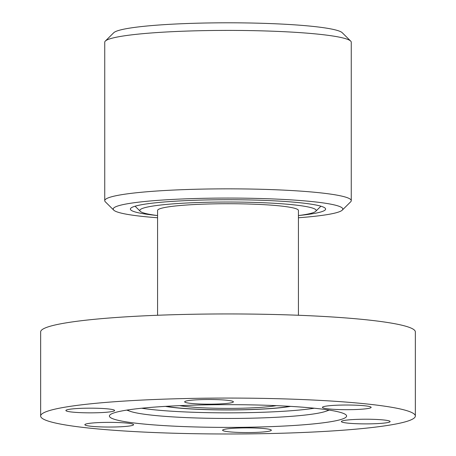 <?xml version="1.0" encoding="UTF-8"?>
<svg xmlns="http://www.w3.org/2000/svg" width="456" height="456" viewBox="0 0 456 456"><rect width="100%" height="100%" fill="white"/><g stroke="black" fill="none" stroke-linecap="round" stroke-linejoin="round"><path stroke-width="0.68" d="M141.679 408.234A101.42 9.718 180 0 0 289.463 410.862A101.42 9.718 180 0 0 314.321 408.234M165.425 406.376A71.136 6.817 180 0 0 271.109 408.553A71.136 6.817 180 0 0 290.575 406.376M127.441 410.001A101.42 9.718 180 0 0 130.194 411.312A101.42 9.718 180 0 0 289.463 416.47A101.42 9.718 180 0 0 325.806 411.312A101.42 9.718 180 0 0 328.559 410.001M299.877 425.072A118.606 11.366 0 0 1 175.355 426.217A118.606 11.366 0 0 1 109.394 416.032A118.606 11.366 0 0 1 228 404.66A118.606 11.366 0 0 1 346.606 416.032A118.606 11.366 0 0 1 299.877 425.072M205.93 399.519A24.367 2.337 0 0 1 233.398 401.833A24.367 2.337 0 0 1 209.025 404.17A24.367 2.337 0 0 1 184.657 401.833A24.367 2.337 0 0 1 205.93 399.519M366.162 405.943A24.367 2.337 0 0 1 371.144 407.356A24.367 2.337 0 0 1 346.777 409.693A24.367 2.337 0 0 1 322.409 407.356A24.367 2.337 0 0 1 338.985 405.145A24.367 2.337 0 0 1 366.162 405.943M388.233 422.455A24.367 2.337 0 0 1 360.952 423.841A24.367 2.337 0 0 1 341.379 421.555A24.367 2.337 0 0 1 365.752 419.218A24.367 2.337 0 0 1 390.119 421.555A24.367 2.337 0 0 1 388.233 422.455M250.07 432.544A24.367 2.337 0 0 1 222.602 430.225A24.367 2.337 0 0 1 246.975 427.888A24.367 2.337 0 0 1 271.343 430.225A24.367 2.337 0 0 1 250.07 432.544M67.767 409.608A24.367 2.337 0 0 1 95.047 408.217A24.367 2.337 0 0 1 114.621 410.508A24.367 2.337 0 0 1 90.248 412.845A24.367 2.337 0 0 1 65.881 410.508A24.367 2.337 0 0 1 67.767 409.608M89.838 426.121A24.367 2.337 0 0 1 84.856 424.701A24.367 2.337 0 0 1 109.223 422.364A24.367 2.337 0 0 1 133.591 424.701A24.367 2.337 0 0 1 117.015 426.919A24.367 2.337 0 0 1 89.838 426.121M78.968 426.913A187.348 17.955 0 0 1 40.652 416.032A187.348 17.955 0 0 1 228 398.071A187.348 17.955 0 0 1 415.348 416.032A187.348 17.955 0 0 1 287.913 433.046A187.348 17.955 0 0 1 78.968 426.913M40.652 416.032L40.652 331.9A187.348 17.955 0 0 1 228 313.945A187.348 17.955 0 0 1 415.348 331.9L415.348 416.032M157.571 215.563A88.179 8.453 0 0 1 140.231 211.288A88.179 8.453 0 0 1 228 202.025A88.179 8.453 0 0 1 315.769 211.288A88.179 8.453 0 0 1 298.429 215.563M298.429 315.261L298.429 210.472A70.429 6.749 180 0 0 228 203.724A70.429 6.749 180 0 0 157.571 210.472L157.571 315.261M276.262 405.646A54.937 5.267 0 0 1 184.298 406.319A54.937 5.267 0 0 1 179.738 405.646M166.024 406.336A70.429 6.749 180 0 0 171.975 407.219A70.429 6.749 180 0 0 289.976 406.336M298.76 215.517A97.618 9.354 180 0 0 325.162 208.17A97.618 9.354 180 0 0 228 199.717A97.618 9.354 180 0 0 130.838 208.17A97.618 9.354 180 0 0 150.349 214.742A97.618 9.354 180 0 0 157.24 215.517M157.571 217.763A114.804 11.001 0 0 1 136.675 215.739A114.804 11.001 0 0 1 113.732 210.13A114.804 11.001 0 0 1 228 198.069A114.804 11.001 0 0 1 342.268 210.13A114.804 11.001 0 0 1 298.429 217.763M104.743 200.657L104.743 42.214A123.257 11.816 0 0 1 105.319 41.08A123.257 11.816 0 0 1 228 30.404A123.257 11.816 0 0 1 350.681 41.08A123.257 11.816 0 0 1 351.257 42.214L351.257 200.657A123.257 11.816 180 0 0 228 188.847A123.257 11.816 180 0 0 104.743 200.657A123.257 11.816 180 0 0 105.319 201.797L113.732 210.13M350.681 41.08L342.268 32.746A114.804 11.001 180 0 0 228 22.8A114.804 11.001 180 0 0 113.732 32.746L105.319 41.08M342.268 210.13L350.681 201.797A123.257 11.816 180 0 0 351.257 200.657M325.806 411.312L329.249 410.109M130.194 411.312L126.751 410.109M315.769 211.288L320.904 206.203M140.231 211.288L135.096 206.203"/></g></svg>
